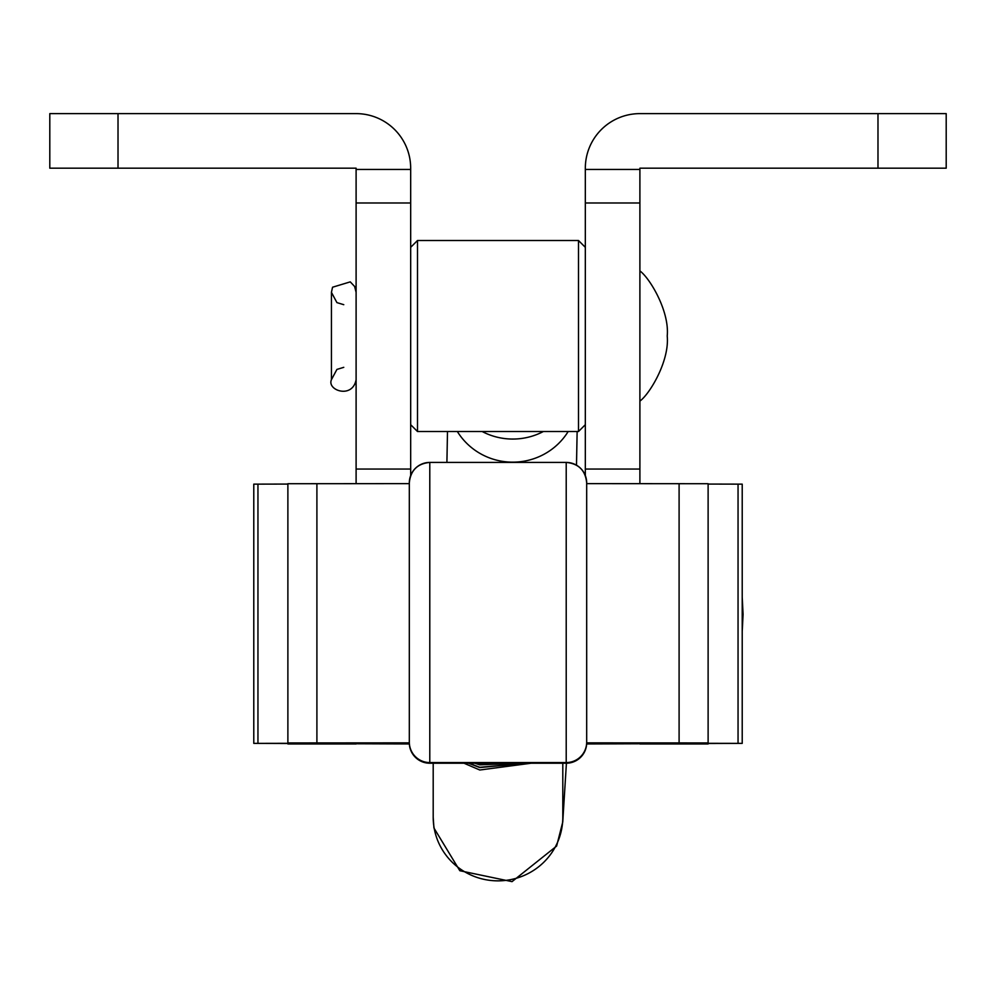 <?xml version="1.0" encoding="UTF-8"?>
<svg xmlns="http://www.w3.org/2000/svg" width="996" height="996" viewBox="0 0 996 996"><rect width="100%" height="100%" fill="white"/><g stroke="black" fill="none" stroke-linecap="round" stroke-linejoin="round"><path stroke-width="1.49" d="M639.893 168.187L639.893 469.041L585.324 469.041L585.324 168.187A54.581 54.581 0 0 1 639.893 113.619L946.2 113.619L946.2 168.187L639.893 168.187M639.893 483.645L639.893 469.041M639.893 742.879L639.893 743.962L639.893 742.941L586.681 742.916M639.893 202.985L585.324 202.985L639.893 202.985M585.324 475.528L585.324 469.041M946.2 168.187L946.2 113.619M356.107 742.879L356.107 743.962L356.107 742.941L409.319 742.916M356.107 483.645L356.107 469.041L410.676 469.041L410.676 168.187A54.581 54.581 0 0 0 356.107 113.619L49.8 113.619L49.8 168.187L356.107 168.187L356.107 469.041M356.107 202.985L410.676 202.985L356.107 202.985M410.676 475.528L410.676 469.041M49.8 168.187L49.8 113.619M356.107 743.775L321.994 743.701L356.107 743.302M409.319 483.62L287.881 483.72L287.881 743.302L253.781 743.377L253.781 484.143L287.881 484.068M409.319 742.854L287.881 742.941M253.781 743.377L409.356 743.962M639.893 743.775L674.006 743.701L639.893 743.302M586.681 483.62L708.119 483.72L708.119 743.302L742.219 743.377L742.219 484.143L708.119 484.068M586.681 742.854L708.119 742.941M742.219 743.377L586.644 743.962M585.324 424.694L578.502 431.517L578.502 240.509L417.498 240.509L417.498 431.517L410.676 424.694M566.214 763.222L566.214 462.418A20.468 20.468 180 0 1 586.681 482.873L586.681 742.767A20.468 20.468 180 0 1 566.214 763.222L429.786 763.222A20.468 20.468 180 0 1 409.319 742.767L409.319 482.873A20.468 20.468 180 0 1 429.786 462.418L429.786 763.222M586.681 483.533L586.681 482.873C585.474 470.448 578.651 463.626 566.214 462.418L429.786 462.418C417.349 463.626 410.526 470.448 409.319 482.873L409.319 483.533M429.786 762.575A20.468 20.468 -0 0 1 409.319 742.107A20.468 20.468 -0 0 0 429.786 762.575L566.214 762.575A20.468 20.468 -0 0 0 586.681 742.107A20.468 20.468 -0 0 1 566.214 762.575M531.192 763.222L479.786 770.008L464.012 763.222M468.481 763.222L479.786 767.567L526.697 763.222M526.125 763.222L479.786 767.293L469.054 763.222M474.781 763.222L479.786 764.853L520.373 763.222M519.601 763.222L479.786 764.579L475.553 763.222M484.255 763.222L510.873 763.222M509.442 763.222L485.687 763.222M877.986 168.187L877.986 113.619M639.893 169.445L585.324 169.445M356.107 169.445L410.676 169.445M118.014 168.187L118.014 113.619M316.902 742.904L316.902 483.67M257.952 743.365L257.952 484.131M679.098 742.904L679.098 483.67M738.048 743.365L738.048 484.131M457.351 431.517A64.802 63.657 -0 0 0 511.259 462.144A64.802 63.657 -0 0 0 568.168 431.517M543.355 431.517A64.802 63.657 180 0 1 511.259 439.037A64.802 63.657 180 0 1 482.164 431.517M562.802 763.222L562.802 817.243A64.802 63.657 180 0 1 562.79 818.675A64.802 63.657 180 0 1 497.253 880.85A64.802 63.657 180 0 1 433.198 817.206L433.198 763.222M433.198 817.206L433.932 827.987L459.816 870.716L512.031 881.634L556.615 846.077L562.752 822.011A64.802 64.416 3.6 0 1 562.74 822.186M356.107 743.962L287.881 743.962M639.893 743.962L708.119 743.962M578.502 431.517L417.498 431.517M410.676 247.332L417.498 240.509M585.324 247.332L578.502 240.509M625.575 743.178L586.681 743.178M409.319 743.178L370.425 743.178M639.893 401.114C650.002 393.719 669.636 360.664 667.22 336.013C669.636 311.35 650.002 278.307 639.893 270.9M343.769 304.689L336.922 302.61L331.431 292.351L331.431 379.675C326.738 390.407 352.547 399.209 356.107 379.675M356.107 292.351L354.613 286.462L350.268 281.868L332.552 287.221L331.431 292.351M343.769 367.337L336.922 369.416L331.431 379.675M742.219 631.34L743.078 614.345L742.219 597.351M566.214 462.418L429.786 462.418M576.497 465.182L577.132 431.517M562.752 822.011L566.413 763.222M446.905 462.418L447.49 431.517"/></g></svg>
